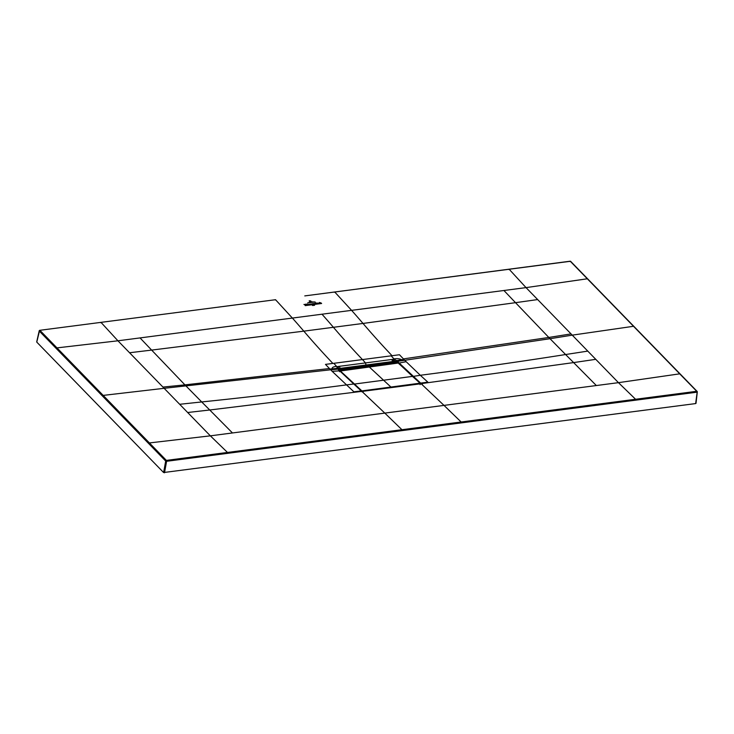 <?xml version="1.0" encoding="UTF-8"?>
<svg xmlns="http://www.w3.org/2000/svg" width="734" height="734" viewBox="0 0 734 734"><rect width="100%" height="100%" fill="white"/><g stroke="black" fill="none" stroke-linecap="round" stroke-linejoin="round"><path stroke-width="1.1" d="M36.773 342.108L39.553 330.639L39.278 331.043L165.691 461.044L163.609 472.54L36.773 342.108M696.722 391.295L635.58 399.268L618.459 382.662L679.712 373.835L697.217 391.782L696.951 392.195L696.722 391.295L697.217 391.782L695.649 403.581L163.609 472.54M148.69 443.575L149.397 442.932L210.355 435.84L227.476 452.447L166.379 460.392L166.6 461.291L165.691 461.044A0.679 0.505 -44.2 0 1 166.379 460.392L39.966 330.392L39.278 331.043M275.544 299.711L39.783 330.309L275.544 299.711L275.122 299.949L275.544 299.711L292.389 318.07L117.935 340.796L129.56 352.751L151.635 350.09L184.922 384.873L162.939 387.075L129.56 352.751M305.142 295.857L570.309 261.295L569.896 261.533L570.309 261.295L633.515 326.291L572.254 335.144L595.769 359.33L573.621 362.587L565.593 354.531L587.778 351.109M696.951 392.195L166.6 461.291L164.517 472.788M402.177 430.61L401.938 429.711L227.476 452.447L227.714 453.364M635.827 400.186L635.58 399.268L401.938 429.711L384.809 413.104L618.459 382.662L595.769 359.33M360.935 391.479L360.458 391.029L361.211 390.938L362.807 391.323L363.22 391.699L362.339 391.818L360.935 391.479L209.731 409.994L232.467 432.959L210.355 435.84L162.939 387.075M587.806 279.278L587.292 278.792L526.039 287.618L321.987 314.207A1212.632 580.089 82.6 0 1 333.41 327.3A1212.715 580.199 -97.4 0 0 362.468 359.568A117.394 56.16 82.6 0 1 365.468 362.917L391.672 359.504A2.385 1.138 82.6 0 1 392.396 361.568M680.216 374.322L633.515 326.291A0.679 0.505 135.8 0 1 633.901 326.41L570.703 261.414A0.679 0.679 0 0 0 570.125 261.212L304.784 295.903M461.374 422.903L461.136 421.995L444.006 405.388L421.536 384.102L420.243 383.836L421.463 383.084L422.445 383.983L421.536 384.102M412.82 376.643L420.628 383.102L420.38 383.781M361.211 390.938L353.88 391.8L332.172 371.34L330.658 369.789L337.851 369.129L337.135 368.385L329.942 369.046L325.474 364.385L333.777 363.312A117.394 56.16 82.6 0 1 336.548 366.376C333.337 366.697 331.869 367.495 332.163 368.789M332.172 371.34L339.53 370.844L337.851 369.129L361.128 390.855M336.548 366.376A117.394 56.16 82.6 0 1 336.897 366.789L338.145 366.477L338.869 369.422M337.135 368.385L336.897 366.789L338.145 369.184M391.158 355.834L399.461 354.742L403.92 359.403L401.691 359.724C399.626 358.669 397.039 358.394 393.919 358.898A117.394 56.151 -97.4 0 0 391.158 355.834L333.777 363.312M401.691 359.724L396.626 360.642L394.268 359.311L391.672 359.504M366.211 365.605L365.468 362.917L338.145 366.477M403.434 358.898L548.821 337.457L550.032 338.713L397.351 361.376L396.47 360.467M396.232 360.77L395.424 361.174M509.203 269.305L508.772 269.534L509.203 269.305L526.039 287.618L572.254 335.144L550.032 338.713L565.593 354.531C521.608 361.486 473.182 368.404 420.316 375.276L427.867 382.157L420.628 383.102L396.699 360.715M397.122 361.587L398.645 363.137L406.159 361.697L403.92 359.403M406.159 361.697L420.316 375.276L412.875 376.45L398.645 363.137M393.516 362.302L392.791 359.357M394.406 361.853L394.268 359.311A117.394 56.151 -97.4 0 0 393.919 358.898M368.798 366.596L368.881 366.587A563.767 269.69 -97.4 0 0 369.101 366.807L390.873 386.983A2168.796 1037.5 82.6 0 1 391.194 387.268L361.605 390.956L346.898 377.634L339.888 370.844L340.31 370.303L368.881 366.587A563.767 269.69 -97.4 0 0 369.101 366.807L390.873 386.983A2168.796 1037.5 82.6 0 1 391.194 387.268L362.679 391.222L361.77 390.791A2168.796 1037.5 -97.4 0 0 361.752 390.772L340.053 370.679M420.16 383.341L391.24 387.589L420.16 383.341L398.213 363.018L368.835 366.56L397.461 362.862M399.663 364.459L398.296 363.091M419.765 383.552L420.013 383.203A2168.796 1037.5 -97.4 0 0 419.995 383.185L361.587 390.938M338.585 369.798L337.787 368.982M397.011 362.89L397.342 361.844L396.543 361.027L337.842 368.679M338.64 369.496L397.342 361.844M309.152 300.912L310.812 300.977L311.372 301.784L310.656 301.004L309.188 300.912M310.143 301.94L309.418 301.169L309.766 300.711L310.5 300.977L309.592 301.142L310.143 301.94M312.574 301.83L309.436 302.234L312.574 301.83M308.574 302.601L313.858 301.913L308.574 302.601M315.088 301.931L307.638 302.903L315.088 301.931M312.17 303.858L312.739 304.17L312.858 303.656L312.877 304.482L312.207 303.766M313.161 304.601L321.62 303.491L313.161 304.601M314.088 304.995L314.556 305.362L314.088 304.995M312.794 305.537L312.271 305.261L312.794 305.537M312.987 305.06L313.51 305.472L312.987 305.06M305.243 305.628L312.381 304.702L305.243 305.628M311.005 303.885L311.565 304.5L311.005 303.885M311.445 304.509L310.886 303.894M310.913 303.931L311.418 304.472M316.62 303.784L315.611 302.894L316.482 303.032L316.978 303.72L316.051 303.371M316.482 303.032L316.978 303.72M316.235 303.748L315.033 302.977L316.235 303.748M317.611 303.014L318.18 303.637L317.611 303.014M318.061 303.647L317.492 303.032M317.528 303.069L318.024 303.61M305.647 305.271L303.94 304.417L305.601 305.05L305.124 304.298L305.638 304.197L305.647 305.271M306.463 304.17L307.785 304.977L306.463 304.17M307.207 304.069L308.528 304.876L307.207 304.069M310.271 304.537L309.537 304.16L310.271 304.537M319.253 302.94L319.474 302.931C318.51 303.179 318.611 303.28 319.776 303.234C318.611 303.28 318.51 303.179 319.474 302.931L319.776 303.289M318.978 302.876L319.73 303.234M320.85 302.848L321.336 303.206L320.244 302.738L320.611 303.298L320.097 303.371L319.299 302.481L320.85 302.848M306.784 304.986L306.005 304.601L306.784 304.986M309.418 304.344L308.665 304.399L309.335 304.784C308.234 304.353 308.262 304.206 309.418 304.344C308.262 304.206 308.234 304.353 309.335 304.784L309.62 304.555M309.152 304.335L308.665 304.399M314.693 303.885L313.62 303.518L314.693 303.885M313.996 303.72L314.537 304.004M314.4 304.133L313.923 303.692M36.7 341.897L39.205 330.832A0.679 0.679 0 0 1 39.783 330.309L39.563 330.584M101.099 322.483L100.668 322.703L101.099 322.483L117.935 340.796L56.977 347.888L56.27 348.54M102.485 396.039L103.173 395.397L164.141 388.314L330.658 369.789L329.942 369.046M321.987 314.207L292.389 318.07A1212.632 580.089 82.6 0 1 303.812 331.153L151.635 350.09L140.047 337.915M334.741 292.004L334.319 292.233L334.741 292.004L351.586 310.354A1212.632 580.099 82.6 0 1 363.009 323.446L303.821 331.153A1212.724 580.199 -97.4 0 0 332.869 363.422M232.467 432.959L384.809 413.104L362.339 391.818M179.674 404.287L201.703 401.948L209.731 409.994L187.665 412.508M353.568 384.029L346.329 384.919C294.655 391.672 246.45 397.351 201.703 401.948L184.922 384.873L329.447 368.541M503.928 290.499L515.516 302.674L363.009 323.446A1212.724 580.071 -97.4 0 0 392.057 355.715M537.664 299.573L515.516 302.674L548.821 337.457L571.043 333.897M634.011 326.786A0.679 0.505 135.8 0 0 633.91 326.41L697.107 391.406A0.679 0.679 0 0 1 697.3 391.956L696.006 403.351M362.807 391.323L420.243 383.836M337.337 366.633L338.402 369.266M596.347 385.543L573.621 362.587L421.949 383.524M339.273 366.33A2.385 1.138 82.6 0 1 339.998 368.395M394.057 362.018L393.672 359.293M354.027 384.111L412.48 376.395M398.296 363.036L339.833 371.074M412.609 376.524L420.132 383.249L420.096 384.644M397.369 362.871L398.397 363.119L412.536 376.386M337.227 368.395L361.312 390.956L362.761 391.295L420.628 383.625M368.835 366.56L340.264 370.285L339.558 371.716"/></g></svg>
